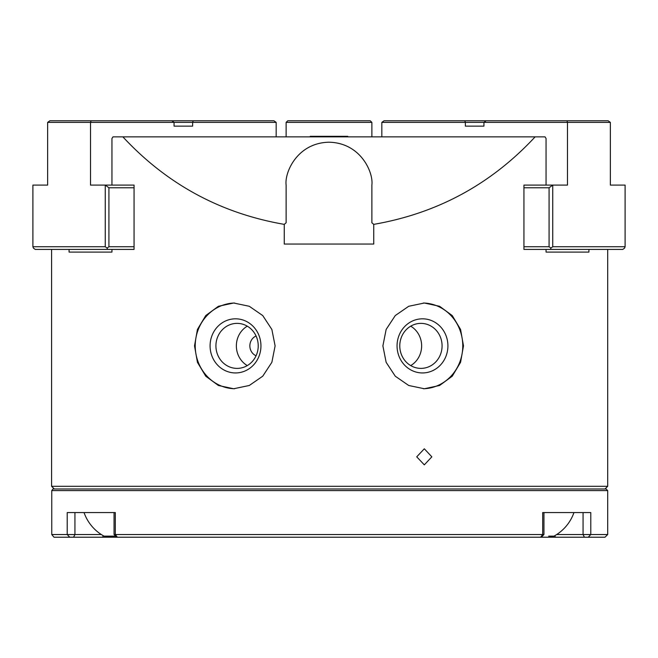 <?xml version="1.0" encoding="UTF-8"?>
<svg xmlns="http://www.w3.org/2000/svg" width="658" height="658" viewBox="0 0 658 658"><rect width="100%" height="100%" fill="white"/><g stroke="black" fill="none" stroke-linecap="round" stroke-linejoin="round"><path stroke-width="0.99" d="M431.837 456.825L424.32 448.789L416.728 456.825L424.32 464.861L431.837 456.825M447.917 345.886A27.068 25.432 90 0 0 422.485 318.817A27.068 25.432 90 0 0 397.054 345.886A27.068 25.432 90 0 0 422.485 372.946A27.068 25.432 90 0 0 447.917 345.886M442.077 345.886A22.512 21.155 90 0 0 420.931 323.374A22.512 21.155 90 0 0 399.776 345.886A22.512 21.155 90 0 0 420.931 368.39A22.512 21.155 90 0 0 442.077 345.886M410.707 365.593A22.512 21.155 90 0 0 421.638 345.886A22.512 21.155 90 0 0 410.707 326.171M463.479 345.886L460.575 329.469L452.252 315.577L439.602 306.283L424.32 303.009L408.725 306.274L395.277 315.552L386.147 329.428L382.89 345.886L386.139 362.319L395.277 376.212L408.733 385.489L424.32 388.755L439.585 385.489L452.252 376.195L460.575 362.295L463.479 345.886M423.398 303.017A42.877 40.294 -90 0 1 462.78 345.886A42.877 40.294 -90 0 1 423.398 388.746M256.069 335.983A10.717 10.076 -90 0 0 249.859 345.886A10.717 10.076 -90 0 0 256.069 355.781M260.946 345.886A27.068 25.432 -90 0 0 235.515 318.817A27.068 25.432 -90 0 0 210.083 345.886A27.068 25.432 -90 0 0 235.515 372.946A27.068 25.432 -90 0 0 260.946 345.886M258.224 345.886A22.512 21.155 -90 0 0 237.069 323.374A22.512 21.155 -90 0 0 215.923 345.886A22.512 21.155 -90 0 0 237.069 368.39A22.512 21.155 -90 0 0 258.224 345.886M247.293 326.171A22.512 21.155 -90 0 0 236.362 345.886A22.512 21.155 -90 0 0 247.293 365.593M194.521 345.886L197.433 329.444L205.765 315.552L218.423 306.274L233.68 303.009L249.275 306.274L262.739 315.569L271.869 329.469L275.11 345.886L271.869 362.295L262.748 376.187L249.292 385.481L233.68 388.755L218.415 385.489L205.765 376.212L197.441 362.344L194.521 345.886M234.593 303.017A42.877 40.294 -90 0 0 195.22 345.886A42.877 40.294 -90 0 0 234.602 388.746M51.595 249.415L51.595 486.303L607.696 486.303L607.696 249.415M588.918 249.415L588.918 252.088L546.05 252.088L546.05 249.415L523.933 249.415L523.933 185.095L546.05 185.095L546.05 138.468L545.021 136.864L535.119 136.864C491.164 184.174 437.373 213.34 373.744 224.362L373.744 244.052L284.256 244.052L284.256 224.362C220.627 213.34 166.836 184.174 122.882 136.864L112.979 136.864L111.95 138.468L111.95 185.095L134.067 185.095L134.067 249.415L111.95 249.415L111.95 252.088L69.082 252.088L69.082 249.415M69.082 252.088L111.95 252.088M588.918 252.088L546.05 252.088M122.882 136.864L535.119 136.864M284.256 224.362L286.123 222.774L286.123 185.095C284.404 172.552 297.268 142.802 329 142.218C360.732 142.802 373.596 172.552 371.877 185.095L371.877 222.774L373.744 224.362M371.877 222.774L371.877 185.095M286.123 222.774L286.123 185.095M54.285 488.984L51.595 486.303M134.067 249.415L35.219 249.415L33.394 248.074L32.9 246.734L32.9 185.095L47.639 185.095L47.639 122.388L49.835 120.784L273.975 120.784L276.171 122.388L276.171 136.864M192.629 126.139L192.629 122.388L174.066 122.388L174.066 126.139L192.629 126.139L174.066 126.139M171.861 120.784L174.066 122.388L90.516 122.388L90.516 185.095L134.067 185.095M91.1 120.784L90.516 122.388L47.639 122.388M32.9 246.734L105.255 246.734L105.255 185.095L108.915 187.777L108.915 246.734L134.067 246.734M134.067 187.777L108.915 187.777M276.171 122.388L192.629 122.388L193.213 120.784M105.255 246.734L107.081 248.074L107.575 249.415M108.915 246.734L107.081 248.074M347.761 136.864L347.761 136.321L310.239 136.321L310.239 136.864M556.66 534.535L607.696 534.535L605.015 537.216L53.989 537.216L51.76 534.535L101.34 534.535M541.263 537.216L543.944 534.535L543.944 512.566L554.661 512.566M116.737 537.216L114.056 534.535L543.944 534.535M114.056 534.535L114.056 512.566L103.339 512.566M607.696 534.535L607.696 490.588L51.76 490.588L52.994 488.984L606.084 488.984L607.696 490.588M117.363 537.216L115.306 534.535L115.306 512.566L67.215 512.566L67.215 534.535L69.74 537.216M588.26 537.216L590.785 534.535L590.785 512.566L542.694 512.566L542.694 534.535L540.637 537.216M52.994 488.984L51.76 490.588L51.76 534.535L51.76 490.588M114.056 512.566L84.043 512.566A43.157 43.157 0 0 0 104.03 536.147L115.668 536.147M543.944 512.566L573.957 512.566A43.157 43.157 0 0 1 553.97 536.147L548.698 536.147M523.933 246.734L549.085 246.734L549.085 187.777L523.933 187.777M523.933 185.095L567.484 185.095L567.484 122.388L465.37 122.388L465.37 126.139L483.934 126.139L465.37 126.139M552.745 246.734L625.1 246.734L624.606 248.074L622.781 249.415L550.425 249.415L550.919 248.074L552.745 246.734L552.745 185.095L549.085 187.777M550.425 249.415L523.933 249.415M381.829 136.864L381.829 122.388L384.025 120.784L608.165 120.784L610.361 122.388L610.361 185.095L625.1 185.095L625.1 246.734M483.934 126.139L483.934 122.388L486.139 120.784M610.361 122.388L567.484 122.388L566.9 120.784M464.787 120.784L465.37 122.388L381.829 122.388M549.085 246.734L550.919 248.074M371.877 136.864L371.877 122.388L286.123 122.388L286.123 136.864M286.123 122.388L287.735 120.784L370.265 120.784L371.877 122.388M555.467 537.216L554.719 535.719M74.93 512.566L74.93 534.535L73.589 537.216M584.411 537.216L583.07 534.535L583.07 512.566M102.533 537.216L103.281 535.719M605.015 488.984L607.696 486.303"/></g></svg>
